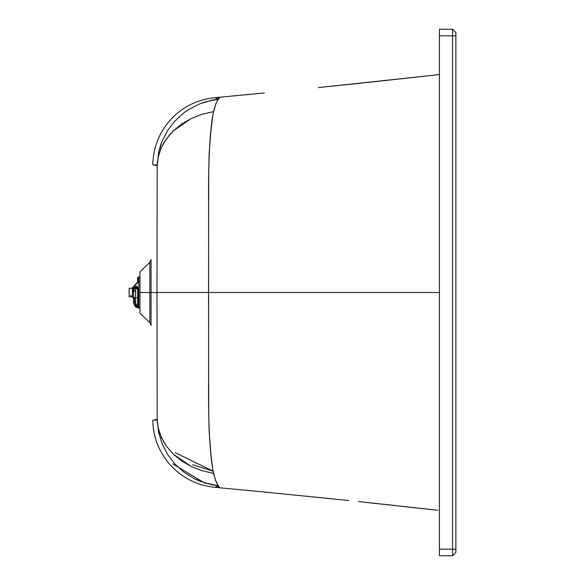 <?xml version="1.0" encoding="UTF-8"?>
<svg xmlns="http://www.w3.org/2000/svg" width="585" height="585" viewBox="0 0 585 585"><rect width="100%" height="100%" fill="white"/><g stroke="black" fill="none" stroke-linecap="round" stroke-linejoin="round"><path stroke-width="0.88" d="M135.508 302.679L135.691 303.769L137.665 305.399L135.691 303.769L135.508 298.204L135.508 302.679M137.665 289.202L135.691 288.31L135.508 298.204L134.192 298.204L134.674 304.822L135.691 306.174L135.691 303.769L135.691 306.174L137.665 306.95L137.665 305.399L135.691 303.769L137.665 305.399L137.665 306.95L137.665 288.427L137.665 289.202L137.665 288.427L135.691 287.103L135.691 288.31L137.665 289.144M135.691 284.259L137.665 282.16L137.665 277.634L137.665 282.16L135.691 284.259M134.192 291.096L135.508 291.096L135.691 287.103L134.265 288.405L134.192 291.096L133.534 290.445L133.534 297.641L135.508 297.641L135.508 291.096L134.192 291.096L134.192 288.814L133.534 288.244L133.534 290.445L134.192 291.096M135.691 306.174L137.665 306.95L137.665 305.399L137.665 306.95L135.691 306.174L134.192 302.767L133.534 302.767L135.245 306.657L135.691 306.174L135.245 306.657L137.124 307.717L138.257 307.586L137.665 306.95L138.257 307.586L138.257 288.251L137.665 288.427L137.665 305.904M137.665 303.805L137.665 297.451L135.508 298.27L137.665 297.451M135.508 297.641L133.534 297.641L133.534 298.35L135.508 298.204L135.508 297.641M134.192 285.963L137.958 282.628L138.257 281.707L137.665 282.16C137.665 276.266 137.665 276.266 137.665 282.16L138.257 281.707L138.257 276.976L138.257 281.707L134.192 285.963M133.534 302.767L133.534 298.35L133.534 302.767L134.192 302.767L134.192 298.204L133.534 298.35L133.534 286.533L133.534 290.445L133.534 288.244L134.192 288.814L135.691 287.103L137.665 288.427L138.257 288.251L137.124 286.321L135.245 286.321L135.691 287.103L135.245 286.321L133.534 288.244L133.534 286.533L133.534 288.244L135.245 286.321L138.257 288.251L138.257 307.586L137.124 307.717L135.245 306.657M138.257 307.586L137.68 307.805M133.534 302.811L138.799 308.076L138.799 276.946L138.257 276.976L138.799 276.946L138.799 308.076L133.534 302.811M133.534 298.27L132.715 297.451L133.534 298.27M132.415 297.151L130.572 295.308L132.415 297.151M132.056 288.237L132.415 287.871L132.056 288.237M132.715 287.579L133.534 286.752L132.415 287.579L132.415 297.451L132.715 287.579M139.976 276.946L138.799 276.946L139.976 276.946M138.799 308.076L139.976 308.076L138.799 308.076M132.415 288.237L129.124 288.237L129.124 296.792L132.415 296.792L129.124 296.792L129.124 288.237L132.415 288.237M439.423 555.75L439.423 29.25L452.585 29.25L439.423 29.25L439.423 35.831L452.585 35.831L452.585 29.25L455.876 32.541L452.585 29.25L452.585 35.831L439.423 35.831L439.423 549.169L452.585 549.169L452.585 35.831L455.876 35.831L455.876 32.541L455.876 35.831L452.585 35.831L452.585 549.169L439.423 549.169L439.423 555.75L452.585 555.75L452.585 549.169L455.876 549.169L455.876 35.831L455.876 549.169L452.585 549.169L452.585 555.75L439.423 555.75M452.585 555.75L455.876 552.459L455.876 549.169L455.876 552.459L452.585 555.75M217.847 100.327L217.43 100.306M217.43 484.694L217.847 484.672M425.726 508.913L421.8 508.475M393.178 505.308L370.97 502.91M260.851 491.692L214.863 487.334L260.851 491.692M219.499 487.108L214.863 487.334C197.598 485.528 182.981 478.34 171.017 465.755C159.339 452.878 153.248 437.748 152.736 420.374C153.248 437.748 159.339 452.878 171.017 465.755C182.981 478.34 197.598 485.528 214.863 487.334L218.293 485.777L219.163 486.793M208.523 295.345L208.699 413.266L209.152 431.591L210.98 454.867L212.721 469.272L215.273 479.62L218.293 485.777L204.077 482.735L172.948 463.964L204.077 482.735M439.423 292.5L208.523 292.5L439.423 292.5M327.454 498.34L348.594 500.541M256.398 93.739L214.863 97.666L219.536 97.863L217.752 100.006L215.902 103.706L213.101 113.614L210.98 130.126L209.152 153.438L208.699 171.756L208.523 292.5L156.999 292.5L157.168 419.145L157.818 425.96L159.603 432.98L163.727 442.004L166.484 446.253L173.27 454.099L191.229 466.479L201.957 470.691L213.525 473.382C208.648 449.602 208.311 406.312 208.596 378.846L208.596 206.154C208.311 178.688 208.648 135.398 213.525 111.618L201.957 114.309L191.229 118.514L173.277 130.901L166.491 138.74L161.431 147.435L158.286 156.7L157.175 165.855L156.999 292.5L208.523 292.5M363.146 82.924L334.423 85.936M157.372 162.381L158.286 156.7L161.431 147.435L163.734 142.996L169.679 134.696L173.277 130.901L181.591 124.1L191.229 118.514L201.957 114.309L213.525 111.618L215.902 103.706L218.293 99.223L214.863 97.666L264.435 92.964M318.233 87.604L424.871 76.189M165.197 140.627L164.019 142.506M157.182 165.211L155.369 164.67L157.182 165.277L157.336 161.65M192.611 464.702L213.057 471.152L175.193 452.673M157.336 423.35L157.182 419.723L155.486 420.271M218.22 485.682L215.902 481.287L213.525 473.382L201.957 470.691L191.222 466.479L181.599 460.9L173.27 454.099L166.484 446.253L161.431 437.565L158.286 428.3L157.372 422.619M158.535 152.977L162.177 141.014L167.8 130.221L175.142 120.759L184.012 112.744L188.962 109.329L199.836 103.808L211.887 100.203L218.293 99.223L205.723 101.746L199.836 103.808L188.962 109.329L184.012 112.744L175.142 120.759L167.8 130.221L162.177 141.014L160.093 146.857L158.535 152.977L157.168 165.855L156.999 292.5L151.076 292.5L156.999 292.5L157.175 419.145L152.736 420.374L157.175 419.145L158.535 432.022L162.177 443.986L167.8 454.779L175.142 464.241L184.004 472.256L194.242 478.654L205.723 483.254L218.293 485.777L211.887 484.797L199.843 481.192L194.242 478.654L184.004 472.256L175.142 464.241L167.8 454.779L162.177 443.986L158.535 432.022M155.032 165.284L152.736 164.626C153.248 147.244 159.339 132.122 171.017 119.238C182.981 106.66 197.598 99.472 214.863 97.666C197.598 99.472 182.981 106.66 171.017 119.238C159.339 132.122 153.248 147.244 152.736 164.626L157.175 165.855L157.182 165.387M153.38 164.89L155.895 165.438M217.657 99.289L213.225 99.947M155.369 420.33L157.182 419.789M151.076 264.829L151.076 292.5L149.855 292.5L149.855 322.635L149.855 292.5L151.076 292.5L151.076 259.572L149.855 262.365L149.855 292.5L139.976 292.5C139.976 319.249 139.976 319.249 139.976 292.5L149.855 292.5L149.855 262.365L139.976 271.754L139.976 292.5C139.976 265.751 139.976 265.751 139.976 292.5L139.976 313.246L149.855 322.635L151.076 325.428L151.076 292.5M137.665 282.16L133.534 286.533L135.413 284.23L137.365 282.906M138.257 276.976L137.665 277.634M337.216 499.349L259.352 491.546M262.314 491.831L270.906 492.687M303.695 495.97L304.412 496.043M306.503 496.248L309.684 496.563M312.96 496.892L316.024 497.191M319.315 497.521L321.706 497.762M323.395 497.937L325.852 498.186M329.267 498.53L333.274 498.947M437.96 510.288L358.671 501.601M361.844 501.937L367.314 502.522M371.416 502.961L378.064 503.678M378.085 503.678L378.744 503.751M383.014 504.211L387.87 504.738M391.592 505.147L395.606 505.586M401.442 506.222L408.228 506.976M411.533 507.334L416.593 507.897M422.531 508.555L430.077 509.403M340.411 85.315L331.256 86.266M439.423 74.544L366.086 82.609M420.14 76.708L366.715 82.543"/></g></svg>
